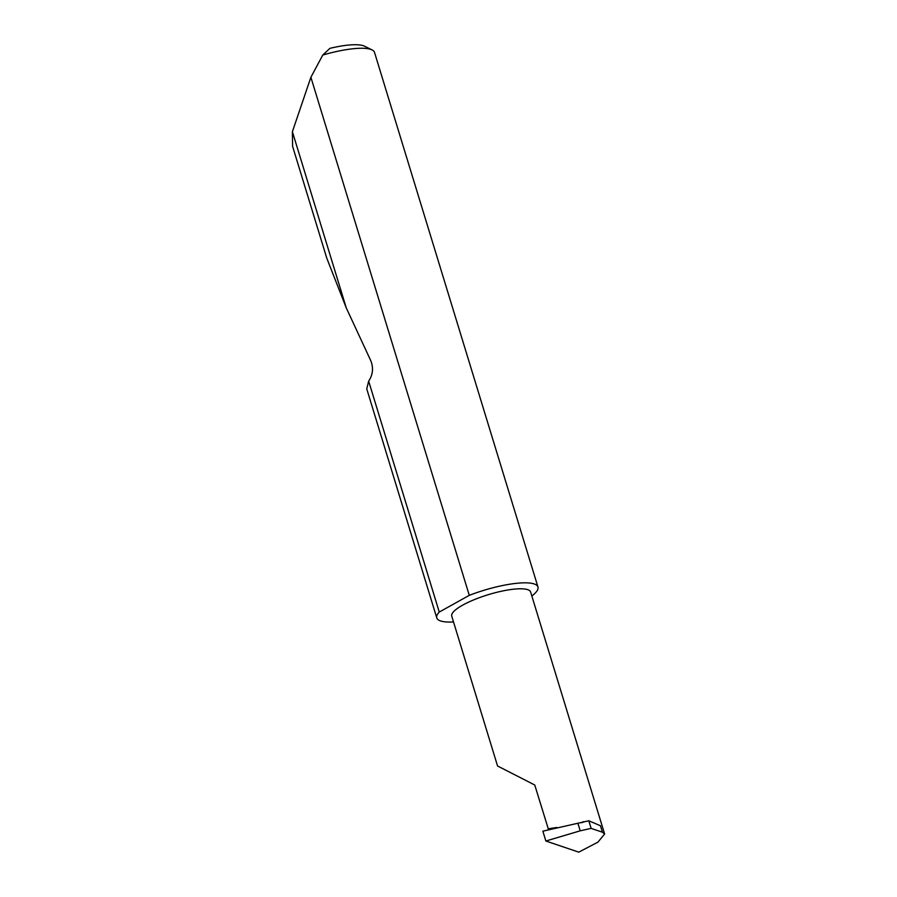 <?xml version="1.0" encoding="UTF-8"?>
<svg xmlns="http://www.w3.org/2000/svg" width="897" height="897" viewBox="0 0 897 897"><rect width="100%" height="100%" fill="white"/><g stroke="black" fill="none" stroke-linecap="round" stroke-linejoin="round"><path stroke-width="1.35" d="M604.612 834.008L602.436 832.214L591.134 828.391L588.813 820.777L542.853 831.183L545.858 841.016L578.767 852.15L597.951 842.137L604.612 834.008L530.62 592.02A41.24 9.833 -17 0 0 477.675 598.31A41.24 9.833 -17 0 0 451.74 616.138L497.555 765.982L534.758 785.01L548.515 829.602M531.843 596.012A52.901 12.614 163 0 0 537.953 586.974L374.52 52.407A52.901 12.614 163 0 0 372.064 49.918A52.901 12.614 163 0 0 322.774 55.053L310.889 77.277L292.388 131.702L292.601 146.346L326.788 258.19L346.276 307.929L370.797 360.717C373.623 367.905 372.917 374.722 368.656 381.147L439.261 612.068A52.901 12.614 163 0 0 436.772 617.91A52.901 12.614 163 0 0 453.523 621.957M368.656 381.147L366.75 388.894L436.772 617.91M292.388 131.702L346.276 307.929M537.953 586.974A52.901 12.614 163 0 0 470.039 595.047A52.901 12.614 163 0 0 469.277 595.339L310.889 77.277M591.134 828.391L580.213 830.824L577.881 823.188M545.858 841.016L580.213 830.824M582.747 822.437L582.03 822.616M588.813 820.777L600.452 825.756L602.436 832.214M583.891 821.596L580.718 822.807M439.261 612.068L469.277 595.339M322.774 55.053L329.905 48.348A46.554 11.1 -17 0 1 364.485 46.184L372.064 49.918M556.891 827.46L548.145 828.817"/></g></svg>
